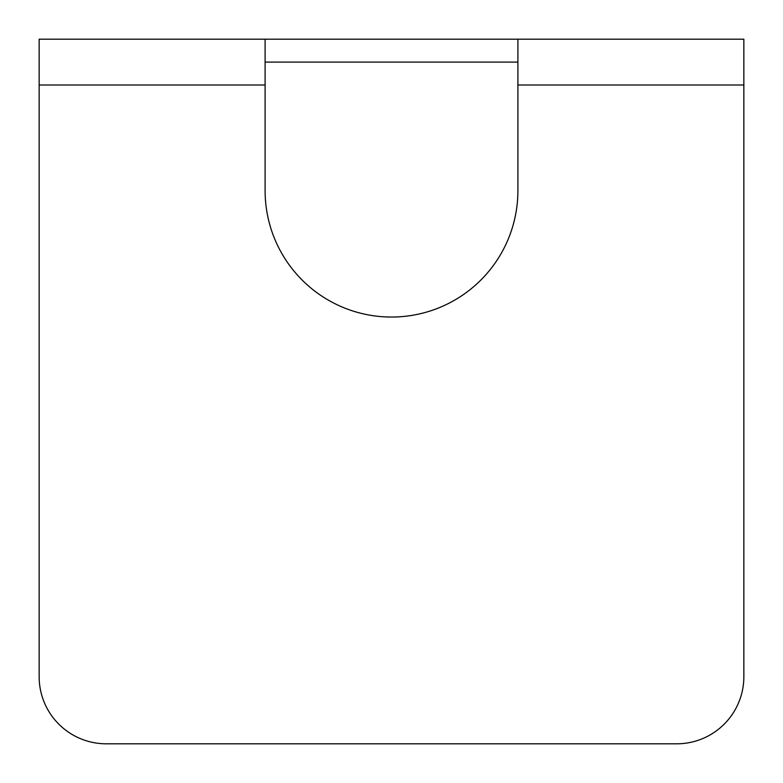 <?xml version="1.0" encoding="UTF-8"?>
<svg xmlns="http://www.w3.org/2000/svg" width="783" height="783" viewBox="0 0 783 783"><rect width="100%" height="100%" fill="white"/><g stroke="black" fill="none" stroke-linecap="round" stroke-linejoin="round"><path stroke-width="1.17" d="M517.896 62.092L265.104 62.092M743.85 39.189L39.15 39.189L39.15 676.688A67.113 67.113 0 0 0 106.263 743.811L676.737 743.811A67.113 67.113 0 0 0 743.85 676.688L743.85 39.189M743.85 84.995L517.896 84.995L517.896 39.189M265.104 39.189L265.104 190.651A126.396 126.396 0 0 0 391.5 317.046A126.396 126.396 0 0 0 517.896 190.651L517.896 84.995M265.104 84.995L39.15 84.995"/></g></svg>

